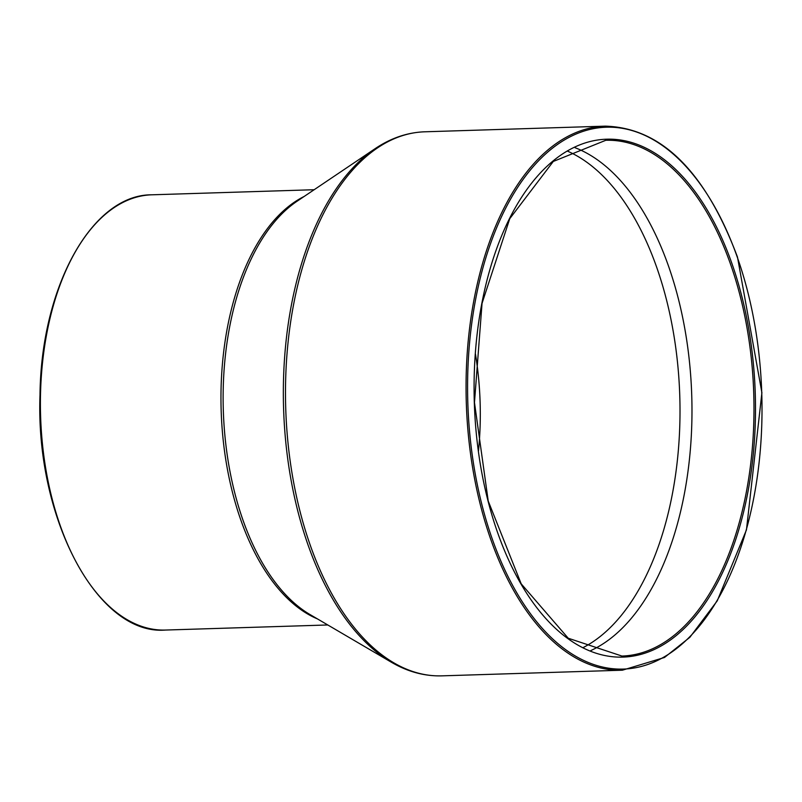 <?xml version="1.0" encoding="UTF-8"?>
<svg xmlns="http://www.w3.org/2000/svg" width="802" height="802" viewBox="0 0 802 802"><rect width="100%" height="100%" fill="white"/><g stroke="black" fill="none" stroke-linecap="round" stroke-linejoin="round"><path stroke-width="1.2" d="M622.382 670.201L664.477 657.48L689.87 637.299L717.249 600.838L746.451 529.901L761.9 392.739L737.469 257.031C705.289 171.458 661.249 127.829 605.35 126.145A272.159 147.638 88.2 0 0 466.303 402.794A272.159 147.638 88.2 0 0 622.382 670.201L441.822 675.855A272.159 147.638 -91.8 0 1 285.733 408.449A272.159 147.638 -91.8 0 1 424.779 131.799C407.476 132.42 390.945 138.024 375.206 148.611A271.447 147.247 88.2 0 0 283.587 408.519A271.447 147.247 88.2 0 0 391.286 662.181L309.983 614.532A218.435 118.495 -91.8 0 1 223.317 410.403A218.435 118.495 -91.8 0 1 297.041 201.252L375.206 148.611M730.532 264.179A258.003 139.959 -91.8 0 1 739.233 522.673A258.003 139.959 -91.8 0 1 621.941 656.056L568.227 638.222L521.19 583.826L488.228 501.049L474.473 402.534L482.042 303.356L509.761 218.675L553.29 161.453L605.791 140.29A258.003 139.959 -91.8 0 1 730.532 264.179M731.935 263.577A259.096 140.55 88.2 0 0 488.709 273.773A259.096 140.55 88.2 0 0 623.695 657.079A259.096 140.55 88.2 0 0 731.935 263.577M737.359 257.362A271.066 147.047 -91.8 0 1 624.106 669.048A271.066 147.047 -91.8 0 1 482.884 268.018A271.066 147.047 -91.8 0 1 737.359 257.362M590.803 650.572A258.003 139.959 88.2 0 0 668.517 266.114A258.003 139.959 88.2 0 0 575.064 147.708M165.463 630.051A217.723 118.105 -91.8 0 1 40.601 416.128A217.723 118.105 -91.8 0 1 151.829 194.806C92.28 194.375 41.113 286.565 40 394.865C35.338 518.222 97.563 635.705 165.463 630.051L327.787 624.969M304.179 196.45A217.723 118.105 88.2 0 0 221.162 410.474A217.723 118.105 88.2 0 0 317.402 618.883M567.966 151.347A256.379 139.077 -91.8 0 1 656.698 267.307A256.379 139.077 -91.8 0 1 583.495 647.384M478.483 450.955A205.202 111.308 88.2 0 0 475.446 353.973M605.35 126.145L424.779 131.799M314.153 189.723L151.829 194.806M441.822 675.855C424.509 676.317 407.657 671.765 391.286 662.181"/></g></svg>
